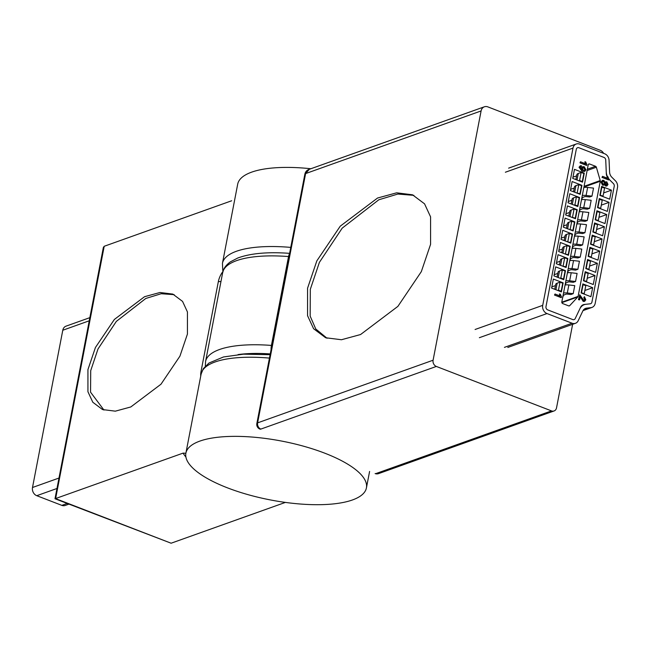 <?xml version="1.0" encoding="UTF-8"?>
<svg xmlns="http://www.w3.org/2000/svg" width="650" height="650" viewBox="0 0 650 650"><rect width="100%" height="100%" fill="white"/><g stroke="black" fill="none" stroke-linecap="round" stroke-linejoin="round"><path stroke-width="0.97" d="M187.428 334.067L187.428 311.919L182.553 301.397L172.819 294.092L160.022 292.492L144.56 296.692L114.376 319.442L95.436 347.49L87.937 369.59L87.937 391.739L92.812 402.261L102.546 409.565L115.343 411.166L130.804 406.957L160.989 384.215L179.928 356.159L187.428 334.067M174.176 294.669L161.184 293.727L145.803 298.464L116.342 321.401L98.004 348.969L90.707 370.654L90.553 392.169L103.959 410.061M199.883 441.09A91.926 29.965 -169.1 0 0 185.892 453.148A91.926 29.965 -169.1 0 0 248.137 494.683A91.926 29.965 -169.1 0 0 352.43 499.972A91.926 29.965 -169.1 0 0 366.421 487.914A91.926 29.965 -169.1 0 0 304.184 446.379A91.926 29.965 -169.1 0 0 199.883 441.09M290.761 247.398A91.926 29.965 10.9 0 0 236.438 251.266A91.926 29.965 10.9 0 0 222.446 263.323L237.689 184.194A91.926 29.965 10.9 0 1 251.68 172.136A91.926 29.965 10.9 0 1 310.854 168.74M231.676 200.769L104.211 246.277L55.616 498.623L171.112 543.213L285.399 502.409M185.892 456.983A98.597 32.142 10.9 0 1 183.081 453.123L54.998 498.761L171.112 543.213M183.081 453.123L185.876 453.253M223.072 271.107A5.257 4.899 164.7 0 1 222.763 270.294L222.446 263.323M104.211 246.277L103.342 247.512L54.998 498.761M430.584 244.311L430.584 216.873L424.548 203.832L412.498 194.797L396.687 192.814L377.561 198.023L340.243 226.176L316.826 260.886L307.556 288.234L307.548 315.681L313.584 328.713L325.634 337.756L341.453 339.739L360.571 334.531L397.889 306.377L421.314 271.659L430.584 244.311M413.863 195.357L397.849 194.049L378.804 199.786L342.209 228.134L319.394 262.364L310.318 289.307L310.164 316.111L315.762 328.981L327.039 338.26M603.647 153.368A6.671 5.517 70.4 0 0 600.194 150.256L487.825 106.876A6.671 5.517 70.4 0 0 484.388 106.787A6.671 5.517 70.4 0 0 481.098 110.939L433.095 360.214A4.989 4.128 70.4 0 0 436.345 366.446L260.853 429.089A4.989 4.128 -109.6 0 1 257.611 422.866L433.095 360.214M376.009 473.541A4.989 2.283 111.1 0 1 375.107 473.566A4.989 4.989 0 0 0 378.584 473.614A4.989 4.128 -109.6 0 1 376.009 473.541L551.501 410.898L436.345 366.446M551.501 410.898A4.989 4.128 70.4 0 0 554.068 410.963A4.989 4.128 70.4 0 0 556.53 407.859L572.626 324.317M481.098 110.939L305.614 173.582L309.286 169.301C306.824 170.129 305.346 171.779 304.85 174.241L304.85 174.241A4.989 1.625 -169.1 0 1 305.614 173.582L257.611 422.866A4.989 1.625 -169.1 0 0 256.848 423.516L304.85 174.241M89.83 317.655L66.024 326.154A6.565 5.436 70.4 0 0 62.782 330.241L32.5 487.5A6.565 5.436 70.4 0 0 36.774 495.698L61.839 505.367A6.565 5.436 70.4 0 0 65.219 505.456L68.924 504.132M606.352 245.44L595.197 303.339A6.565 5.436 -109.6 0 1 591.955 307.426A6.565 5.436 -109.6 0 1 590.939 307.661L586.609 308.149A6.565 5.436 70.4 0 0 585.593 308.384A6.565 5.436 70.4 0 0 582.839 310.96L578.183 320.734A6.565 5.436 -109.6 0 1 575.437 323.31A6.565 5.436 -109.6 0 1 572.057 323.221L546.991 313.552A6.565 5.436 -109.6 0 1 542.717 305.354L572.999 148.086A6.565 5.436 -109.6 0 1 576.241 144.007A6.565 5.436 -109.6 0 1 579.621 144.097L604.687 153.774A6.565 5.436 -109.6 0 1 609.074 160.322L609.586 172.088A6.565 5.436 70.4 0 0 611.821 177.214L615.379 180.757A6.565 5.436 -109.6 0 1 617.5 187.533L606.352 245.44M608.351 178.23A10.506 8.694 70.4 0 0 609.822 180.026L613.381 183.56A2.624 2.169 -109.6 0 1 614.234 186.266L591.931 302.079A2.624 2.169 -109.6 0 1 590.631 303.713A2.624 2.169 -109.6 0 1 590.224 303.81L585.894 304.298A10.506 8.694 70.4 0 0 584.269 304.671A10.506 8.694 70.4 0 0 579.865 308.791L575.209 318.573A2.624 2.169 -109.6 0 1 574.113 319.597A2.624 2.169 -109.6 0 1 572.756 319.564L547.698 309.887A2.624 2.169 -109.6 0 1 545.984 306.613L576.274 149.354A2.624 2.169 -109.6 0 1 577.566 147.721A2.624 2.169 -109.6 0 1 578.923 147.753L603.98 157.43A2.624 2.169 -109.6 0 1 605.735 160.046L606.247 171.819A10.506 8.694 70.4 0 0 607.327 176.377M581.839 197.941L584.285 196.804A3.283 1.073 10.9 0 1 584.415 196.747A3.283 1.073 10.9 0 1 586.617 196.633L589.639 196.982L591.971 196.154L593.523 188.11L587.641 187.428A6.565 2.137 -169.1 0 0 583.854 187.476M579.491 210.129L581.937 208.991A3.283 1.073 10.9 0 1 582.067 208.934A3.283 1.073 10.9 0 1 584.269 208.829L587.291 209.178L589.623 208.341L591.175 200.298L585.293 199.615A6.565 2.137 -169.1 0 0 581.506 199.672M577.143 222.316L579.589 221.179A3.283 1.073 10.9 0 1 579.719 221.13A3.283 1.073 10.9 0 1 581.921 221.016L584.951 221.366L587.283 220.537L588.827 212.485L582.944 211.803A6.565 2.137 -169.1 0 0 579.158 211.859M574.795 234.512L577.241 233.374A3.283 1.073 10.9 0 1 577.371 233.318A3.283 1.073 10.9 0 1 579.572 233.204L582.603 233.561L584.935 232.724L586.479 224.681L580.596 223.998A6.565 2.137 -169.1 0 0 576.81 224.055M572.447 246.699L574.892 245.562A3.283 1.073 10.9 0 1 575.023 245.513A3.283 1.073 10.9 0 1 577.224 245.399L580.255 245.749L582.587 244.912L584.131 236.868L578.248 236.186A6.565 2.137 -169.1 0 0 574.462 236.243M570.099 258.895L572.544 257.757A3.283 1.073 10.9 0 1 572.674 257.701A3.283 1.073 10.9 0 1 574.876 257.587L577.907 257.936L580.239 257.108L581.783 249.064L575.9 248.381A6.565 2.137 -169.1 0 0 572.114 248.43M567.759 271.082L570.196 269.945A3.283 1.073 10.9 0 1 570.334 269.888A3.283 1.073 10.9 0 1 572.528 269.783L575.559 270.132L577.891 269.295L579.434 261.251L573.552 260.569A6.565 2.137 -169.1 0 0 569.766 260.626M565.411 283.27L567.848 282.132A3.283 1.073 10.9 0 1 567.986 282.084A3.283 1.073 10.9 0 1 570.18 281.97L573.211 282.319L575.543 281.491L577.094 273.439L571.204 272.756A6.565 2.137 -169.1 0 0 567.418 272.813M563.062 295.466L565.5 294.328A3.283 1.073 10.9 0 1 565.638 294.271A3.283 1.073 10.9 0 1 567.832 294.158L570.863 294.515L573.194 293.678L574.746 285.634L568.856 284.952A6.565 2.137 -169.1 0 0 565.077 285.009M588.226 164.767L561.819 301.917A1.316 1.089 70.4 0 0 562.673 303.558L568.669 305.874A1.316 1.089 70.4 0 0 569.709 305.646L577.817 296.952A1.316 1.089 70.4 0 0 578.102 296.376L600.275 181.244A1.316 1.089 70.4 0 0 600.234 180.554L596.359 167.229A1.316 1.089 70.4 0 0 595.546 166.286L589.55 163.971A1.316 1.089 70.4 0 0 588.226 164.767M572.959 177.174L576.566 175.882M583.57 173.388L584.277 173.136L574.47 169.349L572.731 178.368L582.538 182.154L584.277 173.136M570.619 189.361L574.218 188.077M581.222 185.575L581.929 185.323L572.122 181.537L570.383 190.564L580.19 194.342L581.929 185.323M568.271 201.557L571.87 200.265M578.874 197.771L579.581 197.519L569.774 193.732L568.035 202.751L577.842 206.537L579.581 197.519M565.923 213.744L569.522 212.461M576.526 209.958L577.233 209.706L567.426 205.92L565.687 214.939L575.494 218.725L577.233 209.706M563.574 225.932L567.174 224.648M574.178 222.146L574.884 221.894L565.077 218.107L563.339 227.134L573.146 230.921L574.884 221.894M561.226 238.127L564.826 236.844M571.829 234.341L572.536 234.089L562.729 230.303L560.991 239.322L570.798 243.108L572.536 234.089M558.878 250.315L562.477 249.031M569.481 246.529L570.188 246.277L560.381 242.491L558.642 251.518L568.449 255.296L570.188 246.277M556.53 262.511L560.137 261.219M567.141 258.724L567.84 258.473L558.033 254.686L556.303 263.705L566.109 267.491L567.84 258.473M554.182 274.698L557.789 273.414M564.793 270.912L565.492 270.66L555.685 266.874L553.954 275.892L563.761 279.679L565.492 270.66M551.834 286.886L555.441 285.602M562.445 283.099L563.144 282.848L553.345 279.061L551.606 288.088L561.413 291.874L563.144 282.848M559.479 293.914L560.251 294.214L561.503 296.863L561.031 297.594L554.499 295.067L555.027 294.011L560.121 295.977L559.479 293.914L559.772 296.099M584.577 171.421L582.01 171.194L579.02 167.269L580.198 165.864M580.645 166.766L581.336 166.741L580.109 167.489L582.254 170.024L581.717 168.017L582.806 166.668L584.22 166.749L585.959 169.829L584.773 171.356L582.351 171.072L579.361 167.148L580.369 165.791L581.433 165.774L581.336 166.741L580.483 166.847M581.904 170.146L581.368 168.139L582.636 166.741M599.885 195.398L609.692 199.184L611.431 190.166L601.624 186.379L599.885 195.398M597.537 207.594L607.344 211.38L609.082 202.353L599.276 198.567L597.537 207.594M595.197 219.781L605.004 223.568L606.734 214.549L596.928 210.762L595.197 219.781M592.849 231.977L602.656 235.755L604.386 226.736L594.579 222.95L592.849 231.977M590.501 244.164L600.308 247.951L602.038 238.932L592.231 235.146L590.501 244.164M588.153 256.352L597.959 260.138L599.698 251.119L589.891 247.333L588.153 256.352M585.804 268.548L595.611 272.334L597.35 263.307L587.543 259.521L585.804 268.548M583.456 280.735L593.263 284.521L595.002 275.502L585.195 271.716L583.456 280.735M581.108 292.931L590.915 296.709L592.654 287.69L582.847 283.904L581.108 292.931M606.913 176.28A6.565 5.436 -109.6 0 1 606.32 173.639L605.735 160.046A2.624 2.169 70.4 0 0 603.98 157.43L578.923 147.753A2.624 2.169 70.4 0 0 577.566 147.721A2.624 2.169 70.4 0 0 576.274 149.354L545.984 306.613A2.624 2.169 70.4 0 0 547.698 309.887L572.756 319.564A2.624 2.169 70.4 0 0 574.113 319.597A2.624 2.169 70.4 0 0 575.209 318.573L580.588 307.279A6.565 5.436 -109.6 0 1 583.334 304.704A6.565 5.436 -109.6 0 1 584.35 304.468L590.224 303.81A2.624 2.169 70.4 0 0 590.631 303.713A2.624 2.169 70.4 0 0 591.931 302.079L614.234 186.266A2.624 2.169 70.4 0 0 613.381 183.56L609.009 179.213L608.546 179.928L602.014 177.401L602.534 176.337L607.628 178.303L606.994 176.248L607.287 178.433M605.199 182.106L605.743 181.829M606.742 185.998L605.581 186.03L604.508 184.454M603.842 185.153L602.558 185.169L601.023 182.057L602.404 180.383M583.733 300.357L585.049 299.431L584.139 297.586L584.407 296.684L585.796 299.739L584.651 301.34L583.562 301.291L580.336 296.311L579.646 299.886L578.459 299.683L579.727 294.775L583.733 300.357L584.35 300.381M583.383 300.479L584.699 299.553L583.798 297.716L584.407 296.684M584.48 301.389L583.212 301.421L579.987 296.433M584.943 161.688L585.715 161.988L586.958 164.645L586.495 165.368L579.962 162.849L580.491 161.785L585.585 163.751L584.943 161.688L585.236 163.873M562.583 297.919L563.436 295.287M581.864 199.607L582.221 197.763M579.516 211.794L579.873 209.95M577.168 223.99L577.525 222.146M574.819 236.178L575.177 234.333M572.471 248.373L572.829 246.521M570.131 260.561L570.481 258.716M567.783 272.748L568.133 270.904M565.435 284.944L565.784 283.099M603.639 192.944L611.431 190.166M601.291 205.14L609.082 202.353M598.942 217.328L606.734 214.549M596.594 229.523L604.386 226.736M594.246 241.711L602.038 238.932M591.898 253.898L599.698 251.119M589.55 266.094L597.35 263.307M587.202 278.281L595.002 275.502M584.862 290.477L592.654 287.69M608.896 179.798L602.014 177.401M606.994 176.248L607.766 176.548L609.009 179.197M602.355 177.279L602.534 176.337M607.238 184.202L606.206 182.853L605.394 183.495L606.084 184.966L607.238 184.202L606.556 182.731L605.946 182.699M606.084 184.966L606.669 184.99M603.834 180.367L605.223 182.398L606.742 181.789L607.994 184.478L606.921 185.941L605.922 185.908L604.849 184.332L604.021 185.104L602.908 185.047L601.372 181.935L602.574 180.31L603.834 180.367M603.663 181.309L602.818 181.252L602.119 182.236L603.094 184.112L603.907 184.161L604.646 183.178L603.663 181.309L602.656 181.342M606.206 182.853L605.784 182.78M605.735 185.088L606.889 184.324M604.646 183.178L603.322 181.431M603.744 184.202L604.297 183.3M579.646 299.886L578.459 299.683M578.809 299.561L579.727 294.775M586.844 165.246L579.962 162.849M580.304 162.719L580.491 161.785M583.521 170.511L584.488 170.576L585.179 169.683L584.001 167.676L583.131 167.627L582.416 168.594L583.521 170.511M584.309 170.625L584.829 169.804L583.651 167.798L582.969 167.7M561.381 297.473L554.499 295.067M554.848 294.946L555.027 294.011M573.194 293.678L567.304 292.996A6.565 2.137 -169.1 0 0 563.526 293.053M583.546 293.865L584.253 293.613L581.149 292.703M584.253 293.613L585.804 285.569L582.701 284.651M581.531 292.565L583.074 284.521M560.471 291.509L561.178 291.257L558.456 290.209L557.749 290.461M561.178 291.257L562.729 283.213L559.999 282.157L557.156 283.181A9.848 3.209 -169.1 0 0 555.661 284.473L554.726 289.291M558.456 290.209L559.999 282.157M575.543 281.491L569.652 280.808A6.565 2.137 -169.1 0 0 565.874 280.865M585.894 281.678L586.601 281.426L583.497 280.507M586.601 281.426L588.153 273.382L585.049 272.464M583.879 280.377L585.423 272.326M577.891 269.295L572 268.613A6.565 2.137 -169.1 0 0 568.222 268.669M588.242 269.49L588.949 269.238L585.845 268.32M588.949 269.238L590.501 261.186L587.397 260.276M586.227 268.182L587.771 260.138M580.239 257.108L574.348 256.425A6.565 2.137 -169.1 0 0 570.57 256.482M590.59 257.294L591.297 257.043L588.193 256.124M591.297 257.043L592.849 248.999L589.745 248.081M588.575 255.994L590.119 247.951M582.587 244.912L576.696 244.238A6.565 2.137 -169.1 0 0 572.918 244.286M592.938 245.107L593.645 244.855L590.541 243.937M593.645 244.855L595.189 236.811L592.093 235.893M590.915 243.799L592.467 235.755M584.935 232.724L579.044 232.042A6.565 2.137 -169.1 0 0 575.266 232.099M595.286 232.911L595.993 232.659L592.889 231.749M595.993 232.659L597.537 224.616L594.441 223.697M593.263 231.611L594.815 223.568M587.283 220.537L581.392 219.854A6.565 2.137 -169.1 0 0 577.606 219.911M597.634 220.724L598.341 220.472L595.238 219.554M598.341 220.472L599.885 212.428L596.789 211.51M595.611 219.424L597.163 211.372M589.623 208.341L583.741 207.659A6.565 2.137 -169.1 0 0 579.954 207.716M599.983 208.536L600.689 208.284L597.586 207.366M600.689 208.284L602.233 200.232L599.137 199.322M597.959 207.228L599.511 199.184M591.971 196.154L586.089 195.471A6.565 2.137 -169.1 0 0 582.303 195.528M602.331 196.341L603.029 196.089L599.934 195.171M603.029 196.089L604.581 188.045L601.477 187.127M600.308 195.041L601.859 186.997M562.819 279.321L563.526 279.069L560.804 278.013L560.097 278.265M563.526 279.069L565.077 271.017L562.347 269.969L559.504 270.985A9.848 3.209 -169.1 0 0 558.001 272.277L557.074 277.103M560.804 278.013L562.347 269.969M565.167 267.126L565.874 266.874L562.445 266.077M565.874 266.874L567.426 258.83L564.696 257.782L561.852 258.798A9.848 3.209 -169.1 0 0 560.349 260.089L559.423 264.908M563.152 265.826L564.696 257.782M567.515 254.938L568.222 254.686L564.793 253.89M568.222 254.686L569.766 246.643L567.044 245.586L564.2 246.602A9.848 3.209 -169.1 0 0 562.697 247.894L561.771 252.72M565.5 253.638L567.044 245.586M569.863 242.751L570.57 242.499L567.141 241.694M570.57 242.499L572.114 234.447L569.392 233.399L566.548 234.414A9.848 3.209 -169.1 0 0 565.045 235.706L564.119 240.533M567.84 241.443L569.392 233.399M572.211 230.555L572.918 230.303L569.489 229.507M572.918 230.303L574.462 222.259L571.74 221.203L568.896 222.227A9.848 3.209 -169.1 0 0 567.393 223.519L566.467 228.337M570.188 229.255L571.74 221.203M574.559 218.368L575.266 218.116L571.837 217.311M575.266 218.116L576.81 210.064L574.088 209.016L571.244 210.031A9.848 3.209 -169.1 0 0 569.741 211.323L568.815 216.149M572.536 217.059L574.088 209.016M576.908 206.172L577.614 205.92L574.884 204.872L574.178 205.124M577.614 205.92L579.158 197.876L576.436 196.828L573.592 197.844A9.848 3.209 -169.1 0 0 572.089 199.136L571.163 203.954M574.884 204.872L576.436 196.828M579.256 193.984L579.954 193.732L576.526 192.928M579.954 193.732L581.506 185.689L578.784 184.632L575.933 185.648A9.848 3.209 -169.1 0 0 574.438 186.94L573.511 191.766M577.233 192.684L578.784 184.632M581.604 181.797L582.303 181.545L579.581 180.489L578.874 180.741M582.303 181.545L583.854 173.493L581.133 172.445L578.281 173.461A9.848 3.209 -169.1 0 0 576.786 174.752L575.859 179.579M579.581 180.489L581.133 172.445M269.449 358.093A91.926 29.965 -169.1 0 0 215.126 361.961A91.926 29.965 -169.1 0 0 201.134 374.018L185.892 453.148M200.761 375.96A10.506 4.802 111.1 0 1 200.996 371.686L218.303 281.808A11.928 5.452 111.1 0 1 222.95 271.521M220.967 281.556A5.257 1.714 -169.1 0 0 218.303 281.808M201.866 371.483A5.257 1.714 -169.1 0 0 200.996 371.686M288.998 256.571A4.989 1.625 10.9 0 1 288.535 256.547A91.926 29.965 -169.1 0 0 222.674 272.675C223.251 268.84 225.826 265.224 230.393 261.844L237.689 258.05C250.494 253.281 268.011 251.729 290.249 253.394M205.343 366.096L205.562 361.554A91.926 29.965 10.9 0 1 271.424 345.426A4.989 1.625 -169.1 0 0 271.879 345.459M271.066 349.7A6.671 2.08 94.4 0 1 271.424 345.426L288.535 256.547A4.989 1.552 94.4 0 1 289.518 253.849M270.254 353.925A85.256 27.788 -169.1 0 0 238.071 354.575M260.853 429.089A4.989 2.283 111.1 0 1 259.951 429.114A4.989 4.989 0 0 1 256.848 423.516M89.229 320.799L62.782 330.241M58.939 478.059L32.5 487.5M56.932 488.499L36.774 495.698M67.178 503.466L61.839 505.367M584.659 308.848L586.609 308.149M475.085 329.493L542.717 305.354M505.375 172.234L572.999 148.086M583.115 310.456L590.939 307.661M504.424 347.368L572.057 323.221M479.367 337.691L546.991 313.552M584.35 304.468L582.4 305.167M583.928 187.078L600.275 181.244M584.074 186.322L600.234 180.554M561.795 302.201L578.102 296.376M561.868 302.648L577.817 296.952M568.904 305.931L569.709 305.646M588.364 164.393L589.55 163.971M587.372 169.203L595.546 166.286M587.121 170.528L596.359 167.229M567.304 292.996L568.856 284.952M555.888 289.746L557.156 283.181M569.652 280.808L571.204 272.756M572 268.613L573.552 260.569M574.348 256.425L575.9 248.381M576.696 244.238L578.248 236.186M579.044 232.042L580.596 223.998M581.392 219.854L582.944 211.803M583.741 207.659L585.293 199.615M586.089 195.471L587.641 187.428M558.236 277.55L559.504 270.985M560.584 265.363L561.852 258.798M562.933 253.167L564.2 246.602M565.281 240.979L566.548 234.414M567.629 228.784L568.896 222.227M569.977 216.596L571.244 210.031M572.325 204.409L573.592 197.844M574.673 192.213L575.933 185.648M577.021 180.026L578.281 173.461M369.598 471.437L366.421 487.914M223.088 271.773L222.763 270.294M270.108 354.681L243.457 354.177L223.502 356.964L208.975 363.025L203.304 368.68L201.134 374.018M205.562 361.554L222.674 272.675M378.584 473.614L554.068 410.963M309.278 169.309L484.388 106.787M583.017 310.611L591.955 307.426M507.804 347.457L575.437 323.31M508.609 168.155L576.241 144.007M581.953 305.5L584.269 304.671"/></g></svg>
